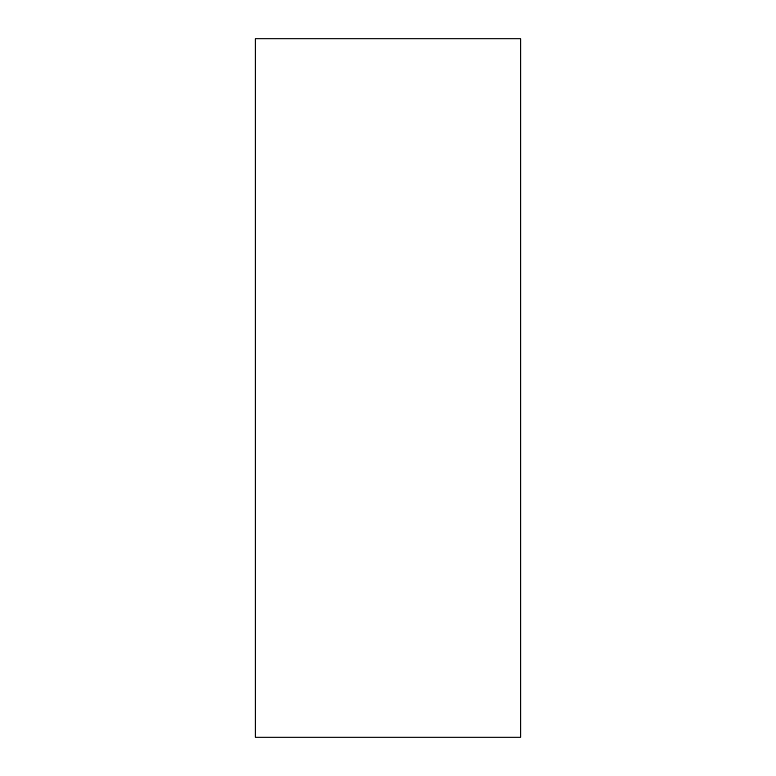<?xml version="1.0" encoding="UTF-8"?>
<svg xmlns="http://www.w3.org/2000/svg" width="776" height="776" viewBox="0 0 776 776"><rect width="100%" height="100%" fill="white"/><g stroke="black" fill="none" stroke-linecap="round" stroke-linejoin="round"><path stroke-width="1.16" d="M255.304 38.8L520.696 38.8L520.696 737.2L255.304 737.2L255.304 38.8L255.304 737.2L520.696 737.2L520.696 38.8L255.304 38.8"/></g></svg>
